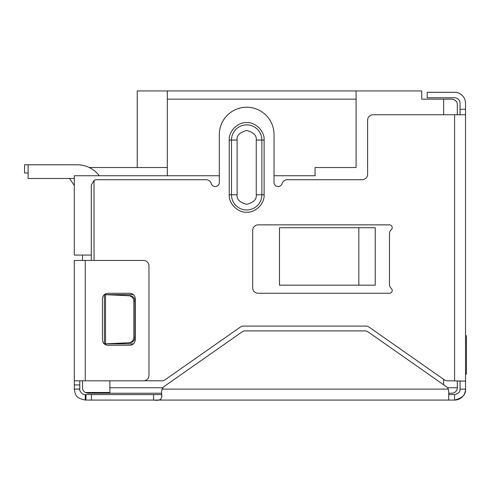 <?xml version="1.0" encoding="UTF-8"?>
<svg xmlns="http://www.w3.org/2000/svg" width="491" height="491" viewBox="0 0 491 491"><rect width="100%" height="100%" fill="white"/><g stroke="black" fill="none" stroke-linecap="round" stroke-linejoin="round"><path stroke-width="0.74" d="M451.843 393.23L448.713 393.23L451.843 393.23A5.469 5.469 0 0 0 457.311 387.755L457.311 380.801M161.656 393.23L87.993 393.23L85.256 392.499A5.469 5.469 0 0 1 82.519 387.755L82.519 380.832M109.874 380.832L109.874 392.499L85.256 392.499M82.519 255.075L82.519 260.463M358.829 227.72L375.241 227.72L375.241 285.167L279.489 285.167L279.489 227.72L358.829 227.72L358.829 285.167M137.234 167.529L137.234 90.933L421.751 90.933L421.751 99.139L451.843 99.139C455.574 99.857 457.397 101.68 457.311 104.608L457.311 114.747M356.092 90.933L356.092 167.529L315.056 167.529L315.056 175.741L274.039 175.741M219.324 175.741L74.313 175.741L74.313 255.075L91.289 255.075M457.311 104.608C457.391 101.68 455.568 99.857 451.843 99.139M167.327 90.933L167.327 99.139L356.092 99.139M167.327 99.139L167.327 175.741M89.288 167.529L167.327 167.529M69.581 178.472L73.816 184.757L69.581 178.472M28.116 172.979L24.55 172.979L24.55 164.773L62.965 164.773A13.68 13.68 0 0 1 63.732 164.798M74.313 185.445A13.68 13.68 0 0 1 73.816 184.757M392.223 290.519A2.737 2.737 0 0 1 389.486 293.256L258.168 293.256A5.469 5.469 0 0 1 252.699 287.781L252.699 230.334A5.469 5.469 0 0 1 258.168 224.86L389.486 224.86A2.737 2.737 0 0 1 391.309 229.635A5.469 5.469 0 0 0 389.486 233.716L389.486 284.399A5.469 5.469 0 0 0 391.309 288.481A2.737 2.737 0 0 1 392.223 290.519M144.102 380.801L161.889 380.801A5.469 5.469 0 0 0 165.031 379.807L240.345 327.074A5.469 5.469 0 0 1 243.481 326.085L365.875 326.085A5.469 5.469 0 0 1 369.011 327.074L444.324 379.807A5.469 5.469 0 0 0 447.467 380.801L465.523 381.077L465.523 389.124C466.057 394.451 462.412 398.103 454.58 400.067L448.719 400.067L448.713 391.204L448.301 389.124A5.469 5.469 0 0 0 446.38 386.724L368.054 331.879A5.469 5.469 0 0 0 364.917 330.891L245.261 330.891A5.469 5.469 0 0 0 242.118 331.879L163.914 386.638L161.962 389.13L161.582 391.321L161.791 396.354M91.289 260.463L91.289 185.193L94.026 180.455A5.469 5.469 0 0 1 96.764 179.724L206.042 179.724A5.469 5.469 0 0 1 211.29 183.628A4.106 4.106 0 0 0 219.324 182.456L219.324 134.583A27.355 27.355 0 0 1 246.678 107.228A27.355 27.355 0 0 1 274.039 134.583L274.039 182.456A4.106 4.106 0 0 0 282.073 183.628A5.469 5.469 0 0 1 287.315 179.724L362.125 179.724A5.469 5.469 0 0 0 367.599 174.25L367.599 120.221A5.469 5.469 0 0 1 373.068 114.747L465.523 114.747L465.523 381.077L460.049 381.077L460.049 389.124L465.523 389.124A10.943 10.943 0 0 1 454.58 400.067L454.58 394.598L448.713 394.598L448.713 400.067L155.389 400.067M94.026 180.455L94.026 260.463M264.115 194.767C264.778 203.532 255.467 212.867 246.691 212.204C237.939 212.861 228.579 203.587 229.248 194.767L229.248 140.052C228.579 131.293 237.896 121.952 246.678 122.621C255.437 121.958 264.79 131.269 264.115 140.052L264.115 194.767L261.869 194.767L261.869 140.052L256.253 140.052L256.253 194.767C256.799 199.297 253.608 202.488 246.678 204.342C239.755 202.488 236.558 199.297 237.104 194.767L237.104 140.052C236.558 135.528 239.755 132.337 246.678 130.477C253.608 132.337 256.799 135.528 256.253 140.052M106.67 343.841L129.876 342.743A5.469 5.352 -90 0 0 134.982 337.274L134.982 301.216A5.469 5.352 -90 0 0 129.876 295.748L104.393 294.625L132.325 294.625A5.469 5.469 0 0 1 133.546 294.76M133.644 343.706A5.469 5.469 0 0 1 132.325 343.866L104.393 343.866L104.393 294.625L106.67 294.649M161.785 396.133C161.883 399.564 159.176 400.877 153.671 400.067L91.43 400.067L91.43 394.598L85.956 394.598L85.956 400.067L91.43 400.067M161.735 394.598L153.53 394.598L153.671 400.067M153.53 394.598L91.43 394.598M85.956 400.067L85.256 400.067L85.256 394.598C82.046 395.028 79.02 390.247 79.781 389.124L79.781 380.832M85.956 394.598L85.256 394.598M158.096 394.598L161.539 394.598M85.256 400.067C75.258 397.894 75.442 394.948 74.313 389.124L79.781 389.124M460.049 389.124C460.319 391.787 458.496 393.61 454.58 394.598M74.313 389.124L79.781 389.038M79.781 384.938L74.313 384.938L74.313 389.038M74.313 384.938L74.313 260.463L143.495 260.463A5.469 5.469 0 0 1 148.963 265.932L148.963 375.363A5.469 5.469 0 0 1 143.495 380.832L85.256 380.832L85.256 260.463M74.313 380.832L85.256 380.832M129.814 345.271L107.928 345.271C104.595 344.958 102.772 343.135 102.453 339.797L102.453 298.761C102.766 295.429 104.589 293.606 107.928 293.287L129.814 293.287C133.147 293.6 134.97 295.422 135.283 298.761L135.283 339.797C134.976 343.129 133.147 344.952 129.814 345.271M460.049 114.747L460.049 103.245A5.469 5.469 0 0 0 454.58 97.77L427.219 97.77L427.219 92.302L454.58 92.302A10.943 10.943 0 0 1 465.523 103.245L465.523 114.747M129.876 295.748L128.74 295.748A5.469 5.352 90 0 1 133.84 301.216L134.982 301.216M134.982 337.274L133.84 337.274L133.84 301.216M133.84 337.274A5.469 5.352 90 0 1 128.74 342.743L129.876 342.743M128.74 295.748L105.534 294.649L105.534 343.841L128.74 342.743M466.45 354.932L466.45 335.776L466.45 374.081L465.523 374.081M466.45 335.776L465.523 335.776M99.25 175.741A27.355 27.355 0 0 0 77.363 164.798L28.116 164.798L28.116 178.472L74.313 178.472M162.748 387.755L109.874 387.755M447.491 387.755L457.311 387.755M443.637 384.803L443.637 379.328M443.637 114.747L443.637 99.139M454.58 380.801L454.58 114.747M448.301 389.124L161.962 389.124M460.049 109.278L465.523 109.278M256.253 194.767L261.869 194.767A15.19 15.19 0 0 1 246.678 209.958A15.19 15.19 0 0 1 231.494 194.767L237.104 194.767M264.115 140.052L261.869 140.052A15.19 15.19 0 0 0 246.678 124.867A15.19 15.19 0 0 0 231.494 140.052L237.104 140.052M229.248 140.052L231.494 140.052L231.494 194.767L229.248 194.767"/></g></svg>
